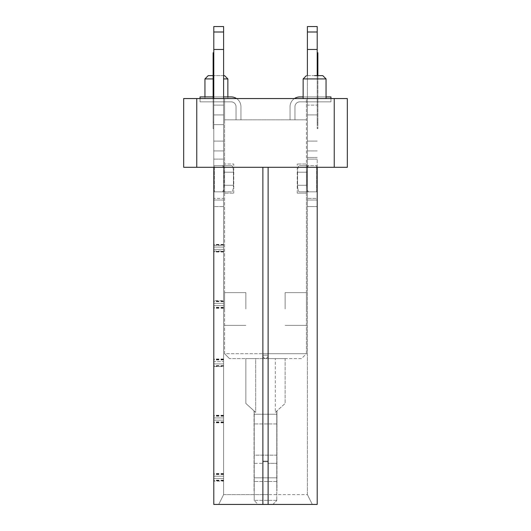 <?xml version="1.0" encoding="UTF-8"?>
<svg xmlns="http://www.w3.org/2000/svg" width="531" height="531" viewBox="0 0 531 531"><rect width="100%" height="100%" fill="white"/><g stroke="black" fill="none" stroke-linecap="round" stroke-linejoin="round"><path stroke-width="0.4" stroke-dasharray="2.65 1.99" d="M223.85 165.659L213.787 165.659L231.642 165.659L223.85 165.659L224.586 165.659L224.586 191.844L213.787 191.844L231.642 191.844L214.405 191.844L214.405 165.659L213.787 165.659L213.787 26.55L213.787 167.292L224.586 167.292L213.787 167.292L213.787 165.659L213.787 191.844L214.405 191.844L214.405 165.659L222.197 165.659A6.545 1.779 -90 0 1 223.976 172.203A6.545 1.779 -90 0 0 222.197 165.659L231.642 165.659A6.545 1.779 90 0 1 233.421 172.203A6.545 1.779 90 0 0 231.642 165.659L224.586 165.659L224.586 164.019L224.586 193.151L233.753 193.151L224.586 193.151L224.586 191.844L223.85 191.844L223.85 165.659L223.604 191.844L223.85 165.659M213.787 198.388L213.787 191.844L223.604 191.844L223.604 494.607L223.604 150.93L213.787 150.93L223.604 150.93L223.604 26.55L223.604 165.659L213.787 165.659L213.787 124.632L223.604 124.632L223.604 26.55L213.787 26.55L213.787 124.632L223.604 124.632L223.604 159.114L213.787 159.114L223.604 159.114L223.604 198.388L213.787 198.388L213.787 191.844L213.787 504.43L213.787 473.546L213.787 481.113L223.604 481.113L223.604 198.388L213.787 198.388L213.787 247.081L213.787 206.572L223.604 206.572L213.787 206.572M317.213 504.43L213.787 504.43M307.396 49.463L317.213 49.463L307.396 49.463L317.213 49.463L317.213 114.922L317.213 26.55L307.396 26.55L317.213 26.55L317.213 49.463L317.213 26.55L307.396 26.55L307.396 206.572L307.396 165.659L317.213 165.659L317.213 159.114L317.213 165.659L307.15 165.659L307.15 191.844L306.414 191.844L306.414 165.659L299.358 165.659L308.803 165.659A6.545 1.779 90 0 0 307.024 172.203L297.579 172.203L297.579 185.299A6.545 1.779 -90 0 0 299.358 191.844L308.803 191.844A6.545 1.779 90 0 1 307.024 185.299A6.545 1.779 90 0 0 308.803 191.844L317.213 191.844L307.15 191.844L307.15 165.659L306.414 165.659L306.414 191.844L299.358 191.844L317.213 191.844L299.358 191.844A6.545 1.779 90 0 1 297.579 185.299L297.579 172.203A6.545 1.779 -90 0 1 299.358 165.659A6.545 1.779 -90 0 0 297.579 172.203L307.024 172.203L307.024 185.299L307.024 172.203A6.545 1.779 -90 0 1 308.803 165.659L299.358 165.659L307.396 165.659L307.396 159.114L307.396 167.292L317.213 167.292L317.213 165.659L316.595 165.659L317.213 165.659L317.213 167.292L213.787 167.292L307.396 167.292L307.396 494.607L268.122 494.607L307.396 494.607L312.308 504.43L307.396 494.607L307.396 167.292L224.586 167.292L317.213 167.292L307.396 167.292L307.396 75.648M213.13 98.56L213.13 122.123L213.787 122.123L213.787 52.735L213.787 128.675L213.787 52.735L213.787 128.675L213.787 122.123L213.13 122.123L213.13 52.735L213.13 128.675L213.13 59.28L213.787 59.28L213.13 59.28L213.13 52.735L213.787 52.735M213.787 420.167L213.787 476.201L213.787 415.262L213.787 422.822L213.787 415.587L213.787 420.167L223.604 420.167L213.787 420.167M223.604 415.262L213.787 415.262L213.787 358.983L213.787 366.549L223.604 366.549M213.787 361.644L213.787 300.699L213.787 361.644L223.604 361.644L213.787 361.644M223.604 251.993L213.787 251.993L213.787 307.94L213.787 300.699L223.604 300.699M268.122 504.43L218.692 504.43L268.122 504.43L268.122 494.607L262.878 494.607L268.122 494.607L268.122 167.292L262.878 167.292L306.414 167.292L306.414 353.699L262.878 353.699L306.414 353.699L301.502 358.611L262.878 358.611L301.502 358.611L306.414 353.699L306.414 167.292L268.122 167.292L268.122 504.43L268.122 167.292M307.396 105.105L307.396 114.922L307.396 105.105L317.213 105.105L307.396 105.105M317.213 200.028L307.396 200.028L317.213 200.028L317.213 198.388L307.396 198.388L317.213 198.388M317.213 49.463L317.213 75.648M317.213 52.735L317.213 59.28L317.213 52.735L317.87 52.735L317.87 122.123L317.87 52.735L317.87 122.123L317.213 122.123L317.213 52.735L317.213 128.675L317.213 59.28L317.213 122.123L317.87 122.123L317.87 128.675L317.87 75.648M317.213 206.572L307.396 206.572L317.213 206.572L317.213 167.292M223.604 98.56L223.604 494.607L262.878 494.607L262.878 167.292L224.586 167.292L224.586 353.699L262.878 353.699L224.586 353.699L224.586 167.292L262.878 167.292L262.878 504.43M307.396 150.93L317.213 150.93L307.396 150.93M262.878 167.292L262.878 358.611L229.498 358.611L262.878 358.611L262.878 167.292L262.878 494.607L223.604 494.607L218.692 504.43L223.604 494.607L218.692 504.43L223.604 494.607L223.604 481.113M213.787 167.292L213.787 98.56M222.197 191.844A6.545 1.779 -90 0 0 223.976 185.299L223.976 172.203L223.976 185.299L233.421 185.299A6.545 1.779 90 0 1 231.642 191.844A6.545 1.779 90 0 0 233.421 185.299L233.421 172.203L233.421 185.299L223.976 185.299A6.545 1.779 90 0 1 222.197 191.844M317.213 114.922L307.396 114.922L317.213 114.922M317.87 122.123L317.87 128.675L317.87 122.123L317.213 122.123L317.87 122.123M223.604 114.922L213.787 114.922L223.604 114.922M213.787 49.463L223.604 49.463M223.604 150.93L213.787 150.93L223.604 150.93M213.787 26.55L223.604 26.55L213.787 26.55M213.13 122.123L213.13 128.675L213.13 122.123L213.787 122.123L213.13 122.123M285.14 358.611L275.317 358.611L285.14 358.611L285.14 403.454L285.14 358.611M255.683 358.611L275.317 358.611L245.86 358.611L255.683 358.611L255.683 412.375L254.216 411.04L254.21 490.896L254.21 411.04L254.21 490.896L254.21 411.04L254.21 490.896L254.21 411.04L254.21 490.896L254.21 411.04L254.21 455.167L254.216 411.04L255.683 412.375L255.683 358.611M267.956 355.173L267.956 356.805L266.157 358.611L267.956 356.805L266.157 358.611L267.956 356.805L267.956 355.173L267.956 356.805L267.956 355.173L263.044 355.173L267.956 355.173M263.044 355.173L263.044 356.805L264.843 358.611L263.044 356.805L263.044 355.173M264.843 358.611L263.044 356.805L264.843 358.611M276.79 455.167L276.79 423.937L276.79 463.351L267.956 463.351L267.956 461.12L267.956 463.351L267.956 461.711L263.044 461.711L263.044 461.12L267.956 461.12L267.956 463.351L276.79 463.351L276.79 477.82L276.79 455.167L254.21 455.167L254.21 477.82L254.21 463.351L263.044 463.351L254.21 463.351L254.21 455.167L276.79 455.167M267.956 461.711L263.044 461.711L263.044 463.351L263.044 461.711L267.956 461.711L263.044 461.711L263.044 461.12L263.044 463.351L263.044 461.12L267.956 461.12L267.956 461.711M229.498 358.611L224.586 353.699L229.498 358.611M275.317 412.375L285.14 403.454L275.317 412.375L275.317 358.611L275.317 412.375M276.79 414.253L276.79 423.937L276.79 414.253L254.21 414.253L276.79 414.253L276.784 411.04L276.79 490.896L276.79 414.253M276.79 477.82L276.79 500.521L276.79 477.82L254.21 477.82L254.21 500.521L254.21 477.82L276.79 477.82M276.79 490.896L276.956 410.888L276.79 490.896M254.216 411.04L245.86 403.454L245.86 358.611L245.86 403.454L254.21 411.04M272.868 504.45L276.79 500.521L272.868 504.45L258.132 504.45L254.21 500.521L258.132 504.45M276.956 410.888L276.956 490.896L276.956 410.888M254.21 490.896L254.044 410.888L254.21 490.896M254.044 490.896L254.044 410.888L254.044 490.896M183.673 98.56L183.673 167.292L224.586 167.292L224.586 98.56L224.586 167.292L183.673 167.292L183.673 98.56L224.586 98.56L183.673 98.56L183.673 167.292L196.762 167.292L196.762 98.56L183.673 98.56M196.762 98.56L334.238 98.56L334.238 167.292L196.762 167.292M334.238 167.292L306.414 167.292L306.414 98.56L306.414 167.292L347.327 167.292L347.327 98.56L306.414 98.56L347.327 98.56L347.327 167.292L347.327 98.56L334.238 98.56M233.753 193.151L233.753 164.019L224.586 164.019L233.753 164.019L233.753 193.151M224.586 308.996L224.586 292.627L224.586 308.996M245.86 308.996L245.86 292.627L245.86 308.996M224.586 98.56L224.586 119.833L224.586 98.56L306.414 98.56L306.414 119.833L306.414 98.56L224.586 98.56M306.414 164.019L306.414 165.659L306.414 164.019L297.247 164.019L306.414 164.019M306.414 191.844L306.414 193.151L306.414 191.844M306.414 308.996L306.414 292.627L306.414 308.996M285.14 308.996L285.14 292.627L285.14 308.996M297.247 193.151L297.247 164.019L297.247 193.151L306.414 193.151L297.247 193.151M216.402 98.56L227.859 98.56L216.402 98.56M306.414 119.833L224.586 119.833L306.414 119.833M236.56 98.56A9.817 9.817 0 0 1 240.955 106.744L240.955 119.833L236.043 119.833L240.955 119.833L236.043 119.833L240.955 119.833L236.043 119.833L240.955 119.833L236.043 119.833L240.955 119.833L236.043 119.833L240.955 119.833L236.043 119.833L240.955 119.833L236.043 119.833L240.955 119.833L236.043 119.833L240.955 119.833L240.955 106.744A9.817 9.817 0 0 0 231.131 96.921L200.034 96.921L231.131 96.921L200.034 96.921L200.034 101.833L200.034 96.921L231.131 96.921L200.034 96.921L200.034 101.833L231.131 101.833L200.034 101.833L200.034 96.921L231.131 96.921L200.034 96.921L200.034 101.833L231.131 101.833A4.912 4.912 0 0 1 236.043 106.744L236.043 119.833L236.043 106.744A4.912 4.912 0 0 0 231.131 101.833L200.034 101.833L200.034 96.921L231.131 96.921A9.817 9.817 0 0 1 240.955 106.744L240.955 119.833L240.955 106.744A9.817 9.817 0 0 0 231.131 96.921L200.034 96.921L200.034 101.833L231.131 101.833A4.912 4.912 0 0 1 236.043 106.744L236.043 119.833L236.043 106.744A4.912 4.912 0 0 0 231.131 101.833L200.034 101.833L200.034 96.921L231.131 96.921A9.817 9.817 0 0 1 240.955 106.744A9.817 9.817 0 0 0 231.131 96.921A9.817 9.817 0 0 1 240.955 106.744L240.955 119.833L240.955 106.744A9.817 9.817 0 0 0 231.131 96.921L200.034 96.921L200.034 101.833L231.131 101.833A4.912 4.912 0 0 1 236.043 106.744L236.043 119.833L236.043 106.744A4.912 4.912 0 0 0 231.131 101.833L200.034 101.833L200.034 96.921L200.034 101.833L231.131 101.833A4.912 4.912 0 0 1 236.043 106.744L236.043 119.833L236.043 106.744A4.912 4.912 0 0 0 231.131 101.833L200.034 101.833L200.034 96.921L231.131 96.921A9.817 9.817 0 0 1 240.955 106.744A9.817 9.817 0 0 0 231.131 96.921A9.817 9.817 0 0 1 240.955 106.744L240.955 119.833L240.955 106.744A9.817 9.817 0 0 0 231.131 96.921A9.817 9.817 0 0 1 240.955 106.744L240.955 119.833L240.955 106.744A9.817 9.817 0 0 0 231.131 96.921A9.817 9.817 0 0 1 240.955 106.744L240.955 119.833L240.955 106.744A9.817 9.817 0 0 0 231.131 96.921L200.034 96.921L200.034 101.833L231.131 101.833A4.912 4.912 0 0 1 236.043 106.744L236.043 119.833L236.043 106.744A4.912 4.912 0 0 0 231.131 101.833L200.034 101.833L231.131 101.833A4.912 4.912 0 0 1 236.043 106.744L236.043 119.833L236.043 106.744A4.912 4.912 0 0 0 231.131 101.833A4.912 4.912 0 0 1 236.043 106.744L236.043 119.833L236.043 106.744A4.912 4.912 0 0 0 231.131 101.833L200.034 101.833L200.034 96.921L200.034 101.833L231.131 101.833A4.912 4.912 0 0 1 236.043 106.744L236.043 119.833L236.043 106.744A4.912 4.912 0 0 0 231.131 101.833L200.034 101.833L200.034 98.56M294.957 119.833L290.045 119.833L294.957 119.833L290.045 119.833L294.957 119.833L290.045 119.833L294.957 119.833L290.045 119.833L294.957 119.833L290.045 119.833L294.957 119.833L290.045 119.833L294.957 119.833L290.045 119.833L294.957 119.833L290.045 119.833L294.957 119.833L294.957 106.744A4.912 4.912 0 0 1 299.869 101.833L330.966 101.833L330.966 96.921L330.966 101.833L299.869 101.833A4.912 4.912 0 0 0 294.957 106.744L294.957 119.833L294.957 106.744A4.912 4.912 0 0 1 299.869 101.833L330.966 101.833L330.966 96.921L330.966 101.833L299.869 101.833A4.912 4.912 0 0 0 294.957 106.744L294.957 119.833L294.957 106.744A4.912 4.912 0 0 1 299.869 101.833L330.966 101.833L330.966 96.921L330.966 101.833L299.869 101.833A4.912 4.912 0 0 0 294.957 106.744L294.957 119.833L294.957 106.744A4.912 4.912 0 0 1 299.869 101.833A4.912 4.912 0 0 0 294.957 106.744L294.957 119.833L294.957 106.744A4.912 4.912 0 0 1 299.869 101.833L330.966 101.833L299.869 101.833L330.966 101.833L330.966 96.921L330.966 101.833L330.966 96.921L330.966 101.833L299.869 101.833A4.912 4.912 0 0 0 294.957 106.744L294.957 119.833L294.957 106.744A4.912 4.912 0 0 1 299.869 101.833L330.966 101.833L330.966 96.921L330.966 101.833L299.869 101.833A4.912 4.912 0 0 0 294.957 106.744L294.957 119.833L294.957 106.744A4.912 4.912 0 0 1 299.869 101.833A4.912 4.912 0 0 0 294.957 106.744L294.957 119.833M314.598 98.56L303.141 98.56L314.598 98.56M204.946 78.92L213.13 78.92M303.141 78.92L326.054 78.92M223.604 96.921L213.13 96.921M240.955 119.833L240.955 106.744L240.955 119.833M326.054 96.921L303.141 96.921L326.054 96.921M294.44 98.56A9.817 9.817 0 0 0 290.045 106.744A9.817 9.817 0 0 1 299.869 96.921A9.817 9.817 0 0 0 290.045 106.744L290.045 119.833L290.045 106.744A9.817 9.817 0 0 1 299.869 96.921A9.817 9.817 0 0 0 290.045 106.744A9.817 9.817 0 0 1 299.869 96.921A9.817 9.817 0 0 0 290.045 106.744L290.045 119.833L290.045 106.744A9.817 9.817 0 0 1 299.869 96.921L330.966 96.921L330.966 101.833L299.869 101.833L330.966 101.833L330.966 98.56M299.869 96.921A9.817 9.817 0 0 0 290.045 106.744A9.817 9.817 0 0 1 299.869 96.921A9.817 9.817 0 0 0 290.045 106.744A9.817 9.817 0 0 1 299.869 96.921A9.817 9.817 0 0 0 290.045 106.744L290.045 119.833L290.045 106.744A9.817 9.817 0 0 1 299.869 96.921L330.966 96.921L330.966 101.833L330.966 96.921L299.869 96.921A9.817 9.817 0 0 0 290.045 106.744A9.817 9.817 0 0 1 299.869 96.921L330.966 96.921M294.957 106.744A4.912 4.912 0 0 1 299.869 101.833L330.966 101.833L299.869 101.833A4.912 4.912 0 0 0 294.957 106.744M208.218 75.648L224.586 75.648M223.604 78.92L227.859 78.92M314.598 75.648C304.044 75.648 304.044 75.648 314.598 75.648L322.782 75.648M223.604 75.648L213.13 75.648M316.595 191.844L316.595 165.659L316.595 191.844M297.579 185.299L307.024 185.299L297.579 185.299M317.213 159.114L307.396 159.114L317.213 159.114M223.976 172.203L233.421 172.203L223.976 172.203M307.396 141.107L317.213 141.107L307.396 141.107M317.213 31.993L307.396 31.993M317.213 157.475L307.396 157.475L317.213 157.475M317.213 59.28L317.87 59.28M223.604 478.451L213.787 478.451L223.604 478.451M223.604 474.488L213.787 474.488M223.604 480.455L213.787 480.455M223.604 476.201L213.787 476.201L223.604 476.201M223.604 415.919L213.787 415.919M223.604 421.886L213.787 421.886M223.604 417.917L213.787 417.917L223.604 417.917M223.604 363.894L213.787 363.894L223.604 363.894M223.604 359.925L213.787 359.925M223.604 365.892L213.787 365.892M223.604 305.61L213.787 305.61L223.604 305.61M223.604 301.356L213.787 301.356M223.604 307.323L213.787 307.323M213.787 303.354L223.604 303.354L213.787 303.354M223.604 249.338L213.787 249.338L223.604 249.338M213.787 245.368L223.604 245.368M223.604 251.336L213.787 251.336M223.604 247.081L213.787 247.081L223.604 247.081M223.604 200.028L213.787 200.028L223.604 200.028M213.787 114.948L223.604 114.948L213.787 114.948M223.604 105.105L213.787 105.105L223.604 105.105M223.604 31.993L213.787 31.993M213.787 141.107L223.604 141.107L213.787 141.107M223.604 416.198L213.787 416.198M223.604 422.165L213.787 422.165M223.604 359.64L213.787 359.64M223.604 365.607L213.787 365.607M223.604 301.641L213.787 301.641M223.604 307.608L213.787 307.608M223.604 245.083L213.787 245.083M213.787 251.05L223.604 251.05M223.604 474.203L213.787 474.203M223.604 480.17L213.787 480.17M213.787 59.28L213.13 59.28M276.79 423.937L254.21 423.937L276.79 423.937M276.79 481.471L254.21 481.471L276.79 481.471M276.79 500.335L254.21 500.335L276.79 500.335M317.213 128.675L317.87 128.675L317.213 128.675M223.604 473.871L213.787 473.871M223.604 422.497L213.787 422.497M223.604 359.314L213.787 359.314M223.604 307.94L213.787 307.94M223.604 244.751L213.787 244.751M213.787 128.675L213.13 128.675L213.787 128.675M223.604 415.587L213.787 415.587M223.604 422.822L213.787 422.822M223.604 358.983L213.787 358.983M223.604 366.224L213.787 366.224M223.604 301.024L213.787 301.024M223.604 308.265L213.787 308.265M223.604 244.426L213.787 244.426M223.604 251.661L213.787 251.661M223.604 473.546L213.787 473.546M223.604 480.781L213.787 480.781M245.86 325.357L224.586 325.357L245.86 325.357M306.414 325.357L285.14 325.357L306.414 325.357M204.946 98.56L204.946 96.921M227.859 98.56L227.859 96.921M245.86 292.627L224.586 292.627L245.86 292.627M306.414 292.627L285.14 292.627L306.414 292.627"/><path stroke-width="0.8" d="M213.787 167.292L213.787 504.43L317.213 504.43L317.213 206.572M213.787 366.549L213.787 415.262M213.787 300.699L213.787 251.993M213.787 206.572L213.787 198.388M213.787 481.113L213.787 504.43M317.213 167.292L317.213 504.43M307.396 75.648L307.396 26.55L317.213 26.55L317.213 49.463L307.396 49.463M317.213 198.388L317.213 200.028M317.213 75.648L317.213 49.463M213.787 98.56L213.787 26.55L223.604 26.55L223.604 98.56M317.87 75.648L317.87 52.735L317.213 52.735M223.604 49.463L213.787 49.463M213.13 98.56L213.13 52.735L213.787 52.735M258.132 504.45L272.888 504.43M334.238 167.292L347.327 167.292L347.327 98.56L196.762 98.56L196.762 167.292L334.238 167.292L334.238 98.56M196.762 98.56L183.673 98.56L183.673 167.292L196.762 167.292M213.13 78.92L204.946 78.92L208.218 75.648L213.13 75.648M326.054 98.56L326.054 78.92L303.141 78.92L303.141 98.56M223.604 96.921L231.131 96.921A9.817 9.817 0 0 1 236.56 98.56M213.13 96.921L200.034 96.921L200.034 98.56M330.966 96.921L326.054 96.921L330.966 96.921L326.054 96.921L330.966 96.921L326.054 96.921L330.966 96.921L326.054 96.921L330.966 96.921L330.966 98.56M299.869 96.921L303.141 96.921L299.869 96.921A9.817 9.817 0 0 0 294.44 98.56M223.604 75.648L224.586 75.648L227.859 78.92L223.604 78.92M326.054 78.92L322.782 75.648L314.598 75.648C304.044 75.648 304.044 75.648 314.598 75.648M268.122 167.292L268.122 504.43M262.878 504.43L262.878 167.292M307.396 31.993L317.213 31.993M317.213 59.28L317.87 59.28M213.787 31.993L223.604 31.993M213.13 59.28L213.787 59.28M204.946 96.921L204.946 78.92M306.414 75.648L303.141 78.92M227.859 96.921L227.859 78.92"/></g></svg>
